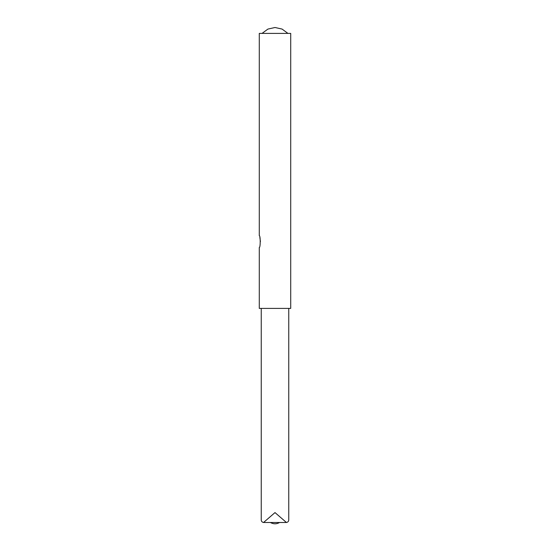 <?xml version="1.0" encoding="UTF-8"?>
<svg xmlns="http://www.w3.org/2000/svg" width="550" height="550" viewBox="0 0 550 550"><rect width="100%" height="100%" fill="white"/><g stroke="black" fill="none" stroke-linecap="round" stroke-linejoin="round"><path stroke-width="0.82" d="M287.932 33.392L282.067 29.068L275 27.5L267.912 29.081L262.068 33.392M290.716 33.392L259.284 33.392L259.284 235.709C260.521 235.331 260.521 247.864 259.284 247.5L259.284 308.392L290.716 308.392L290.716 33.392M259.847 237.442L260.432 241.608M288.75 308.392L288.75 519.771C288.784 521.235 288.014 522.143 286.447 522.5L275 512.586L263.553 522.5C261.979 522.143 261.216 521.228 261.25 519.771L261.25 308.392M270.414 522.5C273.481 524.219 276.533 524.219 279.586 522.5M263.553 522.5L286.447 522.5"/></g></svg>
